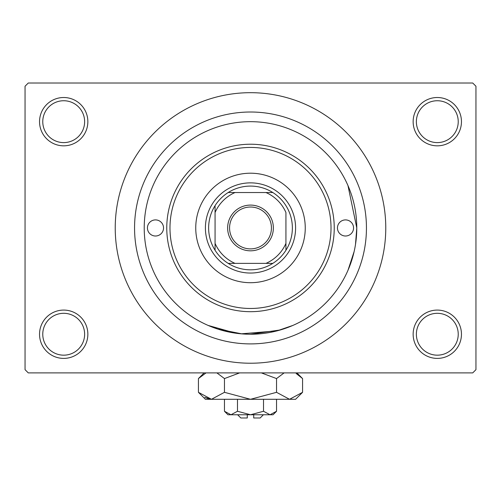 <?xml version="1.0" encoding="UTF-8"?>
<svg xmlns="http://www.w3.org/2000/svg" width="501" height="501" viewBox="0 0 501 501"><rect width="100%" height="100%" fill="white"/><g stroke="black" fill="none" stroke-linecap="round" stroke-linejoin="round"><path stroke-width="0.75" d="M413.143 334.236A24.154 24.154 0 0 1 437.304 310.081A24.154 24.154 0 0 1 461.459 334.236A24.154 24.154 0 0 1 437.304 358.397A24.154 24.154 0 0 1 413.143 334.236M458.233 334.236A20.936 20.936 0 0 0 437.304 313.307A20.936 20.936 0 0 0 416.369 334.236A20.936 20.936 0 0 0 437.304 355.171A20.936 20.936 0 0 0 458.233 334.236M39.541 334.236A24.154 24.154 0 0 1 63.696 310.081A24.154 24.154 0 0 1 87.857 334.236A24.154 24.154 0 0 1 63.696 358.397A24.154 24.154 0 0 1 39.541 334.236M84.631 334.236A20.936 20.936 0 0 0 63.696 313.307A20.936 20.936 0 0 0 42.767 334.236A20.936 20.936 0 0 0 63.696 355.171A20.936 20.936 0 0 0 84.631 334.236M39.541 121.674A24.154 24.154 0 0 1 63.696 97.513A24.154 24.154 0 0 1 87.857 121.674A24.154 24.154 0 0 1 63.696 145.829A24.154 24.154 0 0 1 39.541 121.674M84.631 121.674A20.936 20.936 0 0 0 63.696 100.739A20.936 20.936 0 0 0 42.767 121.674A20.936 20.936 0 0 0 63.696 142.603A20.936 20.936 0 0 0 84.631 121.674M413.143 121.674A24.154 24.154 0 0 1 437.304 97.513A24.154 24.154 0 0 1 461.459 121.674A24.154 24.154 0 0 1 437.304 145.829A24.154 24.154 0 0 1 413.143 121.674M458.233 121.674A20.936 20.936 0 0 0 437.304 100.739A20.936 20.936 0 0 0 416.369 121.674A20.936 20.936 0 0 0 437.304 142.603A20.936 20.936 0 0 0 458.233 121.674M235.764 333.209L208.115 325.425L217.753 329.069L242.115 333.91M250.481 334.236L280.46 329.927L292.885 325.425L277.034 330.873L241.144 333.829M355.503 244.382L356.781 227.955A106.281 106.281 0 0 0 250.5 121.674A106.281 106.281 0 0 0 144.219 227.955A106.281 106.281 0 0 0 250.5 334.236A106.281 106.281 0 0 0 356.781 227.955L347.97 185.57M134.556 227.955A115.944 115.944 0 0 1 250.5 112.011A115.944 115.944 0 0 1 366.444 227.955A115.944 115.944 0 0 1 250.5 343.899A115.944 115.944 0 0 1 134.556 227.955M115.23 227.955A135.27 135.27 0 0 0 250.5 363.225A135.27 135.27 0 0 0 385.77 227.955A135.27 135.27 0 0 0 250.5 92.685A135.27 135.27 0 0 0 115.23 227.955M472.731 372.888L28.269 372.888L25.05 369.669L25.05 86.241L28.269 83.022L472.731 83.022L475.95 86.241L475.95 369.669L472.731 372.888M354.113 251.621L347.97 270.34M147.438 227.955A8.054 8.054 0 0 0 155.492 236.009A8.054 8.054 0 0 0 163.539 227.955A8.054 8.054 0 0 0 155.492 219.901A8.054 8.054 0 0 0 147.438 227.955M337.461 227.955A8.054 8.054 0 0 0 345.508 236.009A8.054 8.054 0 0 0 353.562 227.955A8.054 8.054 0 0 0 345.508 219.901A8.054 8.054 0 0 0 337.461 227.955M195.747 227.955A54.753 54.753 0 0 0 250.5 282.708A54.753 54.753 0 0 0 305.253 227.955A54.753 54.753 0 0 0 250.5 173.202A54.753 54.753 0 0 0 195.747 227.955M331.017 227.955A80.517 80.517 0 0 0 250.5 147.438A80.517 80.517 0 0 0 169.983 227.955A80.517 80.517 0 0 0 250.5 308.472A80.517 80.517 0 0 0 331.017 227.955M166.764 227.955A83.736 83.736 0 0 1 250.5 144.219A83.736 83.736 0 0 1 334.236 227.955A83.736 83.736 0 0 1 250.5 311.691A83.736 83.736 0 0 1 166.764 227.955M250.5 205.091A22.864 22.864 0 0 1 273.364 227.955A22.864 22.864 0 0 1 250.5 250.819A22.864 22.864 0 0 1 227.636 227.955A22.864 22.864 0 0 1 250.5 205.091M250.5 248.891A20.936 20.936 0 0 0 271.436 227.955A20.936 20.936 0 0 0 250.5 207.019A20.936 20.936 0 0 0 229.564 227.955A20.936 20.936 0 0 0 250.5 248.891M250.5 186.084A41.871 41.871 0 0 0 228.187 192.528L235.057 192.528L228.187 192.528A41.871 41.871 0 0 0 215.073 250.268L215.073 243.398L215.073 250.268A41.871 41.871 0 0 0 272.813 263.382L265.943 263.382L272.813 263.382A41.871 41.871 0 0 0 285.927 250.268L285.927 212.512A38.646 38.646 0 0 0 265.943 192.528L235.057 192.528A38.646 38.646 0 0 0 215.073 212.512L215.073 243.398A38.646 38.646 0 0 0 235.057 263.382L265.943 263.382A38.646 38.646 0 0 0 285.927 243.398L285.927 250.268A41.871 41.871 0 0 0 272.813 192.528L265.943 192.528L272.813 192.528A41.871 41.871 0 0 0 250.5 186.084M250.5 273.045A45.09 45.09 0 0 1 205.41 227.955A45.09 45.09 0 0 1 250.5 182.865A45.09 45.09 0 0 1 295.59 227.955A45.09 45.09 0 0 1 250.5 273.045M228.187 263.382L235.057 263.382L228.187 263.382M215.073 205.642L215.073 212.512L215.073 205.642M263.382 414.759L260.163 417.978L253.719 417.978L253.719 414.759M224.467 411.271L227.955 414.759L273.045 414.759L276.533 411.271L270.026 414.759L263.513 411.271L250.5 414.759L237.487 411.271L230.974 414.759L224.467 411.271L224.467 399.297M237.487 411.271L237.487 399.297M276.533 411.271L276.533 399.297M263.513 411.271L263.513 399.297M296.21 373.527L302.566 378.574L302.566 392.321L295.59 399.297L205.41 399.297L198.434 392.321L198.434 378.574L206.024 372.888M302.566 392.321L289.547 399.297L276.533 392.321L250.5 399.297L224.467 392.321L211.453 399.297L198.434 392.321M224.467 392.321L224.467 378.574L239.647 372.888M216.877 372.888L224.467 378.574M209.656 399.153L204.796 397.374L211.453 399.297M289.547 399.297L291.344 399.153L289.547 399.297M276.533 392.321L276.533 378.574L284.123 372.888M261.353 372.888L276.533 378.574M247.281 414.759L247.281 417.978L240.837 417.978L237.618 414.759M296.88 372.888L302.566 378.574M204.12 372.888L198.434 378.574"/></g></svg>
